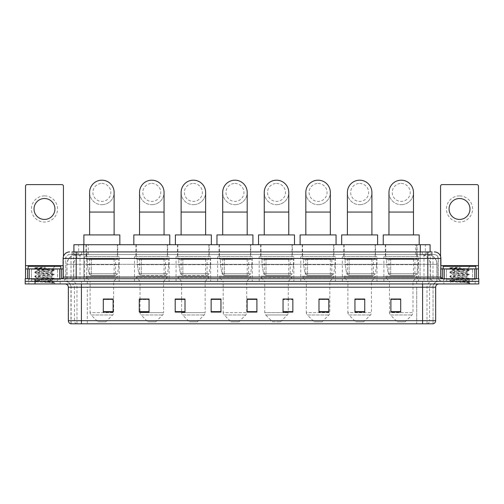 <?xml version="1.0" encoding="UTF-8"?>
<svg xmlns="http://www.w3.org/2000/svg" width="504" height="504" viewBox="0 0 504 504"><rect width="100%" height="100%" fill="white"/><g stroke="black" fill="none" stroke-linecap="round" stroke-linejoin="round"><path stroke-width="0.38" stroke-dasharray="2.52 1.89" d="M418.541 256.492L383.897 256.492L418.541 256.492L418.541 281.333L383.897 281.333L418.541 281.333M383.897 256.492L383.897 281.333M376.967 256.492L342.329 256.492L376.967 256.492L376.967 281.333L342.329 281.333L376.967 281.333M342.329 256.492L342.329 281.333M335.399 256.492L300.756 256.492L335.399 256.492L335.399 281.333L300.756 281.333L335.399 281.333M300.756 256.492L300.756 281.333M293.832 256.492L259.188 256.492L293.832 256.492L293.832 281.333L259.188 281.333L293.832 281.333M259.188 256.492L259.188 281.333M252.258 256.492L217.621 256.492L252.258 256.492L252.258 281.333L217.621 281.333L252.258 281.333M217.621 256.492L217.621 281.333M210.691 256.492L176.053 256.492L210.691 256.492L210.691 281.333L176.053 281.333L210.691 281.333M176.053 256.492L176.053 281.333M169.124 256.492L134.48 256.492L169.124 256.492L169.124 281.333L134.48 281.333L169.124 281.333M134.48 256.492L134.48 281.333M119.19 256.492L84.546 256.492L119.19 256.492L119.19 281.333L84.546 281.333L119.19 281.333M84.546 256.492L84.546 281.333M427.001 254.533L423.82 254.533L428.142 254.57L429.95 255.352L417.306 254.545L86.694 254.545L74.05 255.352L73.899 251.918M430.101 244.73L73.899 244.73M428.142 254.57A9.803 9.803 0 0 1 437.062 264.335L437.062 281.333L66.938 281.333L437.062 281.333M73.899 255.289L75.858 254.57L80.18 254.533L76.999 254.533M75.858 254.57A9.803 9.803 0 0 0 66.938 264.335L67.139 281.333M117.715 244.73L86.02 244.73L117.715 244.73L117.715 256.492L86.02 256.492L117.715 256.492M86.02 244.73L86.02 256.492M167.656 244.73L135.954 244.73L167.656 244.73L167.656 256.492L135.954 256.492L167.656 256.492M135.954 244.73L135.954 256.492M209.223 244.73L177.521 244.73L209.223 244.73L209.223 256.492L177.521 256.492L209.223 256.492M177.521 244.73L177.521 256.492M250.79 244.73L219.089 244.73L250.79 244.73L250.79 256.492L219.089 256.492L250.79 256.492M219.089 244.73L219.089 256.492M292.358 244.73L260.663 244.73L292.358 244.73L292.358 256.492L260.663 256.492L292.358 256.492M260.663 244.73L260.663 256.492M333.931 244.73L302.23 244.73L333.931 244.73L333.931 256.492L302.23 256.492L333.931 256.492M302.23 244.73L302.23 256.492M375.499 244.73L343.797 244.73L375.499 244.73L375.499 256.492L343.797 256.492L375.499 256.492M343.797 244.73L343.797 256.492M417.066 244.73L385.365 244.73L417.066 244.73L417.066 256.492L385.365 256.492L417.066 256.492M385.365 244.73L385.365 256.492M430.101 251.918L429.95 244.73M80.18 254.533L423.82 254.533M76.18 251.918L432.067 251.918L72.085 251.918L72.085 254.533L432.067 254.533L71.933 254.533L71.933 251.918L77.465 251.918A6.533 6.439 -90 0 0 71.026 258.451L71.026 277.08L63.107 277.08M434.354 254.533L69.647 254.533L434.354 254.533A3.919 3.919 0 0 1 438.278 258.451L438.278 277.08L71.026 277.08A1.632 1.606 90 0 1 69.42 278.718L442.525 278.718L69.42 278.718M63.107 258.451L438.278 258.451L65.722 258.451L65.722 277.08A4.246 4.246 0 0 1 61.475 281.333L442.525 281.333L61.475 281.333M472.588 268.909L446.45 268.909L472.588 268.909L472.588 278.718L446.45 278.718L472.588 278.718L472.588 281.333L446.45 281.333L472.588 281.333L472.588 279.367L446.45 279.367L472.588 279.367M446.45 268.909L446.45 279.367M57.55 268.909L31.412 268.909L57.55 268.909L57.55 278.718L31.412 278.718L57.55 278.718L57.55 281.333L31.412 281.333L57.55 281.333L57.55 279.367L31.412 279.367L57.55 279.367M31.412 268.909L31.412 279.367M468.997 283.947L25.2 283.947L25.2 278.718L478.8 278.718L478.8 281.333L468.997 281.333L478.8 281.333L478.8 283.947L468.997 283.947L468.997 281.333L35.003 281.333L468.997 281.333L468.997 278.718M25.2 281.333L35.003 281.333L25.2 281.333M432.067 254.533L432.067 251.918L77.465 251.918M60.165 281.333L60.165 283.947L28.797 283.947L60.165 283.947L28.797 283.947L60.165 283.947L60.165 281.333L28.797 281.333L28.797 283.947L28.797 281.333L60.165 281.333M475.203 281.333L475.203 283.947L443.835 283.947L475.203 283.947L443.835 283.947L475.203 283.947L475.203 281.333L443.835 281.333L443.835 283.947L443.835 281.333L475.203 281.333M60.493 279.367L28.47 279.367L60.493 279.367L60.493 281.333L28.47 281.333L60.493 281.333M28.47 279.367L28.47 281.333M475.53 279.367L443.507 279.367L475.53 279.367L475.53 281.333L443.507 281.333L475.53 281.333M443.507 279.367L443.507 281.333M70.692 323.814L433.049 323.814L433.049 287.211A5.884 5.884 0 0 1 438.927 281.333L65.073 281.333L438.927 281.333M70.951 323.814L70.951 287.211L435.664 287.211M422.591 283.947L65.073 283.947L422.591 283.947M446.45 281.333L472.588 281.333L446.45 281.333M31.412 281.333L57.55 281.333L31.412 281.333M400.693 311.63L400.693 299.011L400.693 312.083L390.89 312.083L390.89 299.074L390.89 312.083L400.693 312.083L400.693 299.143L400.693 312.083L400.693 299.534L390.89 299.534L390.89 312.083L390.89 299.011L400.693 299.011L390.89 299.011L400.693 299.011L400.693 311.63L390.89 311.63M364.745 311.63L364.745 299.011L364.745 312.083L354.942 312.083L354.942 299.074L354.942 312.083L364.745 312.083L364.745 299.143L364.745 312.083L364.745 299.534L354.942 299.534L354.942 312.083L354.942 299.011L364.745 299.011L354.942 299.011L364.745 299.011L364.745 311.63L354.942 311.63M328.797 311.63L328.797 299.011L328.797 312.083L318.994 312.083L318.994 299.074L318.994 312.083L328.797 312.083L328.797 299.143L328.797 312.083L328.797 299.534L318.994 299.534L318.994 312.083L318.994 299.011L328.797 299.011L318.994 299.011L328.797 299.011L328.797 311.63L318.994 311.63M283.046 299.074L292.849 299.074L292.849 312.083L292.849 299.011L292.849 312.083L283.046 312.083L283.046 299.074L283.046 312.083L292.849 312.083L292.849 299.143L292.849 312.083L292.849 299.534L283.046 299.534L283.046 299.011L283.046 312.083L283.046 299.011L292.849 299.011L283.046 299.011L288.275 299.011L288.275 281.333L264.745 281.333L264.745 312.656A3.27 3.27 0 0 0 265.702 314.969L287.318 314.969L265.702 314.969L272.588 321.854L280.432 321.854L272.588 321.854M113.11 311.63L113.11 299.011L113.11 312.083L103.307 312.083L103.307 299.074L103.307 312.083L113.11 312.083L113.11 299.143L113.11 312.083L113.11 299.534L103.307 299.534L103.307 312.083L103.307 299.011L113.11 299.011L103.307 299.011L113.11 299.011L113.11 311.63L103.307 311.63M149.058 299.074L139.255 299.074L139.255 312.083L149.058 312.083L149.058 299.011L149.058 312.083L139.255 312.083L139.255 299.074L139.255 312.083L149.058 312.083L149.058 299.143L149.058 312.083L149.058 299.534L139.255 299.534L139.255 312.083L139.255 299.074L139.255 312.083L139.255 299.534L149.058 299.534L149.058 299.011L139.255 299.011L149.058 299.011L140.036 299.011L140.036 281.333L136.282 277.408L167.328 277.408L136.282 277.408L136.282 276.104L167.328 276.104L136.282 276.104M185.006 299.074L175.203 299.074L175.203 312.083L185.006 312.083L185.006 299.011L185.006 312.083L175.203 312.083L175.203 299.074L175.203 312.083L185.006 312.083L185.006 299.143L185.006 312.083L185.006 299.534L175.203 299.534L175.203 299.011L175.203 312.083L175.203 299.074L175.203 312.083L175.203 299.534L185.006 299.534L185.006 299.011L175.203 299.011L185.006 299.011L181.61 299.011L181.61 281.333L177.849 277.408L208.895 277.408L177.849 277.408L177.849 276.104L208.895 276.104L177.849 276.104M220.954 311.63L220.954 299.011L220.954 312.083L211.151 312.083L211.151 299.074L211.151 312.083L220.954 312.083L220.954 299.143L220.954 312.083L220.954 299.534L211.151 299.534L211.151 299.011L211.151 312.083L211.151 299.074L211.151 312.083L211.151 299.534L220.954 299.534L220.954 299.074L220.954 311.63L211.151 311.63L211.151 312.083L220.954 312.083L220.954 299.074L211.151 299.074L211.151 311.63M256.901 311.63L256.901 299.011L256.901 312.083L247.099 312.083L247.099 299.074L247.099 312.083L256.901 312.083L256.901 299.143L256.901 312.083L256.901 299.534L247.099 299.534L247.099 299.011L247.099 312.083L247.099 299.074L247.099 312.083L247.099 299.534L256.901 299.534L256.901 299.074L256.901 311.63L247.099 311.63L247.099 312.083L256.901 312.083L256.901 299.074L247.099 299.074L247.099 311.63M432.892 323.814L433.308 323.814M220.954 299.011L211.151 299.011L220.954 299.011M256.901 299.011L247.099 299.011L256.901 299.011M113.11 299.534L113.11 299.143L113.11 299.534L103.307 299.534L103.307 312.083L113.11 312.083L113.11 299.534M292.849 299.534L292.849 299.143L292.849 299.534L283.046 299.534L283.046 312.083L292.849 312.083L292.849 299.534M328.797 299.534L328.797 299.143L328.797 299.534L318.994 299.534L318.994 312.083L328.797 312.083L328.797 299.534M364.745 299.534L364.745 299.143L364.745 299.534L354.942 299.534L354.942 312.083L364.745 312.083L364.745 299.534M400.693 299.534L400.693 299.143L400.693 299.534L390.89 299.534L390.89 312.083L400.693 312.083L400.693 299.534M113.11 299.074L103.307 299.074M328.797 299.074L318.994 299.074M364.745 299.074L354.942 299.074M400.693 299.074L390.89 299.074M57.878 281.333L31.084 281.333L57.878 281.333A0.328 0.328 0 0 1 57.55 281.005L31.412 281.005L57.55 281.005L57.55 269.237A0.328 0.328 0 0 1 57.878 268.909L31.084 268.909L57.878 268.909M31.084 281.333A0.328 0.328 0 0 0 31.412 281.005L31.412 269.237A0.328 0.328 0 0 0 31.084 268.909M60.82 268.909L28.142 268.909L60.82 268.909M49.323 280.678L36.143 281.629C35.311 282.095 53.796 282.517 54.098 282.92L34.852 280.886L54.054 278.876L51.868 280.104L51.868 280.678L49.323 280.678L51.868 280.104C52.322 279.411 36.641 278.718 37.094 278.032C36.641 277.339 52.322 276.646 51.868 275.953C52.322 275.266 36.641 274.573 37.094 273.88C36.641 273.187 52.322 272.494 51.868 271.807L51.868 272.84C52.322 272.154 36.641 271.454 37.094 270.768L52.422 269.01C53.216 268.538 34.889 268.103 35.223 267.693L33.825 266.295L55.138 266.295L33.825 266.295M54.098 282.92L51.698 282.92L54.054 282.372L34.852 280.363L54.111 278.29L34.852 276.211L54.054 274.069L34.852 272.066L54.111 269.987L52.397 268.96L55.138 266.295M54.054 278.876L34.908 276.803L54.054 274.73L51.868 275.953L51.868 276.992C52.322 276.299 36.641 275.606 37.094 274.919C36.641 274.226 52.322 273.533 51.868 272.84L54.054 274.069M54.054 274.73L34.852 272.582L54.054 270.579L51.868 271.807C52.322 271.114 36.641 270.421 37.094 269.728L37.094 270.768L34.908 271.996M54.054 270.579L34.908 268.5L37.176 269.823L46.223 269.564M51.698 282.92L52.97 281.78L50.142 280.678C46.223 280.161 36.71 279.6 37.094 279.065C36.641 278.378 52.322 277.685 51.868 276.992L54.054 278.221M34.908 272.651L37.176 273.974L37.094 274.919L34.908 276.142M50.142 280.678L51.868 280.678L54.054 282.372M34.908 276.803L37.176 278.126L37.094 279.065L34.908 280.293M54.111 282.442L55.138 283.947L33.825 283.947L55.138 283.947M34.908 280.955L36.162 281.679L33.825 283.947M38.424 267.322L34.908 267.844L38.424 267.322L45.53 267.322C40.792 267.971 38.058 268.72 37.34 269.564M28.142 266.295L60.82 266.295M54.054 269.917L34.908 267.844M34.908 268.5L45.53 267.322M44.484 195.905A13.072 13.072 0 0 0 31.412 208.977A13.072 13.072 0 0 0 44.484 222.05A13.072 13.072 0 0 0 57.55 208.977A13.072 13.072 0 0 0 44.484 195.905M44.484 219.435A10.458 10.458 0 0 1 34.026 208.977A10.458 10.458 0 0 1 44.484 198.519A10.458 10.458 0 0 1 54.936 208.977A10.458 10.458 0 0 1 44.484 219.435M31.412 278.718L57.55 278.718L31.412 278.718M63.107 268.909L63.435 268.909L63.435 278.718L25.528 278.718L25.528 186.234A1.632 1.632 0 0 1 27.159 184.596L61.803 184.596A1.632 1.632 0 0 1 63.435 186.234L63.435 268.909L25.528 268.909M63.435 256.416L63.435 278.718L25.528 278.718M101.865 204.693A12.253 12.253 0 0 0 114.124 192.44A12.253 12.253 0 0 1 101.865 204.693A12.253 12.253 0 0 0 114.124 192.44A12.253 12.253 0 0 0 101.865 180.186A12.253 12.253 0 0 0 89.611 192.44A12.253 12.253 0 0 0 101.865 204.693A12.253 12.253 0 0 1 89.611 192.44M101.865 183.456A8.99 8.99 0 0 1 110.855 192.44A8.99 8.99 0 0 1 101.865 201.43A8.99 8.99 0 0 1 92.881 192.44A8.99 8.99 0 0 1 101.865 183.456M89.611 234.927L114.124 234.927L89.611 234.927M105.79 321.854L97.946 321.854L91.06 314.969L112.675 314.969L91.06 314.969A3.27 3.27 0 0 1 90.103 312.656L113.633 312.656A3.27 3.27 0 0 1 112.675 314.969L105.79 321.854L97.946 321.854M113.633 281.333L90.103 281.333L90.103 312.656L113.633 312.656L113.633 281.333L117.388 277.408L86.342 277.408L117.388 277.408L117.388 276.104L86.342 276.104L86.342 277.408L90.103 281.333L113.633 281.333M89.611 259.106L114.124 259.106L89.611 259.106L89.611 276.104L114.124 276.104L89.611 276.104M114.124 259.106L114.124 276.104M86.342 244.73L117.388 244.73L86.342 244.73L86.342 259.106L117.388 259.106L86.342 259.106M117.388 244.73L117.388 259.106M119.839 244.73L83.891 244.73L119.839 244.73M83.891 234.927L119.839 234.927M86.342 276.104L117.388 276.104M118.862 259.434L87.343 259.434L118.862 259.434L118.862 264.663L87.343 264.663L87.343 259.434L87.343 264.663L88.918 273.767L91.35 275.449L115.592 275.449L91.35 275.449L91.356 259.434L91.35 275.449L88.918 273.767L87.343 264.663L118.862 264.663L117.539 273.767L88.918 273.767L117.539 273.767L115.599 275.449L115.592 259.434L91.356 259.434L115.592 259.434M151.805 204.693A12.253 12.253 0 0 0 164.058 192.44A12.253 12.253 0 0 1 151.805 204.693A12.253 12.253 0 0 0 164.058 192.44A12.253 12.253 0 0 0 151.805 180.186A12.253 12.253 0 0 0 139.545 192.44A12.253 12.253 0 0 0 151.805 204.693A12.253 12.253 0 0 1 139.545 192.44M151.805 183.456A8.99 8.99 0 0 1 160.789 192.44A8.99 8.99 0 0 1 151.805 201.43A8.99 8.99 0 0 1 142.815 192.44A8.99 8.99 0 0 1 151.805 183.456M139.545 234.927L164.058 234.927L139.545 234.927M155.723 321.854L147.88 321.854L140.994 314.969L162.609 314.969L140.994 314.969A3.27 3.27 0 0 1 140.036 312.656L163.567 312.656A3.27 3.27 0 0 1 162.609 314.969L155.723 321.854L147.88 321.854M167.328 276.104L167.328 277.408L163.567 281.333L140.036 281.333L163.567 281.333L163.567 312.656L140.036 312.656L140.036 299.074M139.545 259.106L164.058 259.106L139.545 259.106L139.545 276.104L164.058 276.104L139.545 276.104M164.058 259.106L164.058 276.104M136.282 244.73L167.328 244.73L136.282 244.73L136.282 259.106L167.328 259.106L136.282 259.106M167.328 244.73L167.328 259.106M169.779 244.73L133.831 244.73L169.779 244.73M133.831 234.927L169.779 234.927M168.796 259.434L137.277 259.434L168.796 259.434L168.796 264.663L137.277 264.663L137.277 259.434L137.277 264.663L138.852 273.767L141.29 275.449L165.526 275.449L141.29 275.449L141.29 259.434L141.29 275.449L138.852 273.767L137.277 264.663L168.796 264.663L167.473 273.767L138.852 273.767L167.473 273.767L165.532 275.449L165.526 259.434L141.29 259.434L165.526 259.434M193.372 204.693A12.253 12.253 0 0 0 205.626 192.44A12.253 12.253 0 0 1 193.372 204.693A12.253 12.253 0 0 0 205.626 192.44A12.253 12.253 0 0 0 193.372 180.186A12.253 12.253 0 0 0 181.119 192.44A12.253 12.253 0 0 0 193.372 204.693A12.253 12.253 0 0 1 181.119 192.44M193.372 183.456A8.99 8.99 0 0 1 202.356 192.44A8.99 8.99 0 0 1 193.372 201.43A8.99 8.99 0 0 1 184.382 192.44A8.99 8.99 0 0 1 193.372 183.456M181.119 234.927L205.626 234.927L181.119 234.927M197.291 321.854L189.447 321.854L182.561 314.969L204.177 314.969L182.561 314.969A3.27 3.27 0 0 1 181.61 312.656L205.134 312.656A3.27 3.27 0 0 1 204.177 314.969L197.291 321.854L189.447 321.854M208.895 276.104L208.895 277.408L205.134 281.333L181.61 281.333L205.134 281.333L205.134 312.656L181.61 312.656L181.61 299.074M181.119 259.106L205.626 259.106L181.119 259.106L181.119 276.104L205.626 276.104L181.119 276.104M205.626 259.106L205.626 276.104M177.849 244.73L208.895 244.73L177.849 244.73L177.849 259.106L208.895 259.106L177.849 259.106M208.895 244.73L208.895 259.106M211.346 244.73L175.398 244.73L211.346 244.73M175.398 234.927L211.346 234.927M210.363 259.434L178.851 259.434L210.363 259.434L210.363 264.663L178.851 264.663L178.851 259.434L178.851 264.663L180.426 273.767L182.857 275.449L207.1 275.449L182.857 275.449L182.857 259.434L182.857 275.449L180.426 273.767L178.851 264.663L210.363 264.663L209.04 273.767L180.426 273.767L209.04 273.767L207.1 275.449L207.1 259.434L182.857 259.434L207.1 259.434M234.94 204.693A12.253 12.253 0 0 0 247.193 192.44A12.253 12.253 0 0 1 234.94 204.693A12.253 12.253 0 0 0 247.193 192.44A12.253 12.253 0 0 0 234.94 180.186A12.253 12.253 0 0 0 222.686 192.44A12.253 12.253 0 0 0 234.94 204.693A12.253 12.253 0 0 1 222.686 192.44M234.94 183.456A8.99 8.99 0 0 1 243.93 192.44A8.99 8.99 0 0 1 234.94 201.43A8.99 8.99 0 0 1 225.956 192.44A8.99 8.99 0 0 1 234.94 183.456M222.686 234.927L247.193 234.927L222.686 234.927M238.864 321.854L231.021 321.854L224.135 314.969L245.75 314.969L224.135 314.969A3.27 3.27 0 0 1 223.178 312.656L246.708 312.656A3.27 3.27 0 0 1 245.75 314.969L238.864 321.854L231.021 321.854M246.708 281.333L223.178 281.333L223.178 312.656L246.708 312.656L246.708 281.333L250.463 277.408L219.416 277.408L250.463 277.408L250.463 276.104L219.416 276.104L219.416 277.408L223.178 281.333L246.708 281.333M222.686 259.106L247.193 259.106L222.686 259.106L222.686 276.104L247.193 276.104L222.686 276.104M247.193 259.106L247.193 276.104M219.416 244.73L250.463 244.73L219.416 244.73L219.416 259.106L250.463 259.106L219.416 259.106M250.463 244.73L250.463 259.106M252.913 244.73L216.966 244.73L252.913 244.73M216.966 234.927L252.913 234.927M219.416 276.104L250.463 276.104M251.937 259.434L220.418 259.434L251.937 259.434L251.937 264.663L220.418 264.663L220.418 259.434L220.418 264.663L221.993 273.767L224.425 275.449L248.667 275.449L224.425 275.449L224.425 259.434L224.425 275.449L221.993 273.767L220.418 264.663L251.937 264.663L250.608 273.767L221.993 273.767L250.608 273.767L248.667 275.449L248.667 259.434L224.425 259.434L248.667 259.434M276.507 204.693A12.253 12.253 0 0 0 288.767 192.44A12.253 12.253 0 0 1 276.507 204.693A12.253 12.253 0 0 0 288.767 192.44A12.253 12.253 0 0 0 276.507 180.186A12.253 12.253 0 0 0 264.253 192.44A12.253 12.253 0 0 0 276.507 204.693A12.253 12.253 0 0 1 264.253 192.44M276.507 183.456A8.99 8.99 0 0 1 285.497 192.44A8.99 8.99 0 0 1 276.507 201.43A8.99 8.99 0 0 1 267.523 192.44A8.99 8.99 0 0 1 276.507 183.456M264.253 234.927L288.767 234.927L264.253 234.927M280.432 321.854L287.318 314.969A3.27 3.27 0 0 0 288.275 312.656L264.745 312.656L288.275 312.656L288.275 299.074M288.275 281.333L292.03 277.408L260.99 277.408L292.03 277.408L292.03 276.104L260.99 276.104L260.99 277.408L264.745 281.333L288.275 281.333M264.253 259.106L288.767 259.106L264.253 259.106L264.253 276.104L288.767 276.104L264.253 276.104M288.767 259.106L288.767 276.104M260.99 244.73L292.03 244.73L260.99 244.73L260.99 259.106L292.03 259.106L260.99 259.106M292.03 244.73L292.03 259.106M294.487 244.73L258.533 244.73L294.487 244.73M258.533 234.927L294.487 234.927M260.99 276.104L292.03 276.104M293.504 259.434L261.986 259.434L293.504 259.434L293.504 264.663L261.986 264.663L261.986 259.434L261.986 264.663L263.56 273.767L265.992 275.449L290.235 275.449L265.999 275.449L265.999 259.434L265.992 275.449L263.56 273.767L261.986 264.663L293.504 264.663L292.181 273.767L263.56 273.767L292.181 273.767L290.241 275.449L290.235 259.434L265.999 259.434L290.235 259.434M318.081 204.693A12.253 12.253 0 0 0 330.334 192.44A12.253 12.253 0 0 1 318.081 204.693A12.253 12.253 0 0 0 330.334 192.44A12.253 12.253 0 0 0 318.081 180.186A12.253 12.253 0 0 0 305.827 192.44A12.253 12.253 0 0 0 318.081 204.693A12.253 12.253 0 0 1 305.827 192.44M318.081 183.456A8.99 8.99 0 0 1 327.065 192.44A8.99 8.99 0 0 1 318.081 201.43A8.99 8.99 0 0 1 309.091 192.44A8.99 8.99 0 0 1 318.081 183.456M305.827 234.927L330.334 234.927L305.827 234.927M321.999 321.854L314.156 321.854L307.27 314.969L328.885 314.969L307.27 314.969A3.27 3.27 0 0 1 306.312 312.656L329.843 312.656A3.27 3.27 0 0 1 328.885 314.969L321.999 321.854L314.156 321.854M329.843 281.333L306.312 281.333L306.312 312.656L329.843 312.656L329.843 281.333L333.604 277.408L302.558 277.408L333.604 277.408L333.604 276.104L302.558 276.104L302.558 277.408L306.312 281.333L329.843 281.333M305.827 259.106L330.334 259.106L305.827 259.106L305.827 276.104L330.334 276.104L305.827 276.104M330.334 259.106L330.334 276.104M302.558 244.73L333.604 244.73L302.558 244.73L302.558 259.106L333.604 259.106L302.558 259.106M333.604 244.73L333.604 259.106M336.055 244.73L300.107 244.73L336.055 244.73M300.107 234.927L336.055 234.927M302.558 276.104L333.604 276.104M335.072 259.434L303.553 259.434L335.072 259.434L335.072 264.663L303.553 264.663L303.553 259.434L303.553 264.663L305.128 273.767L307.566 275.449L331.802 275.449L307.566 275.449L307.566 259.434L307.566 275.449L305.128 273.767L303.553 264.663L335.072 264.663L333.749 273.767L305.128 273.767L333.749 273.767L331.808 275.449L307.56 275.449L331.808 275.449M359.648 204.693A12.253 12.253 0 0 0 371.902 192.44A12.253 12.253 0 0 1 359.648 204.693A12.253 12.253 0 0 0 371.902 192.44A12.253 12.253 0 0 0 359.648 180.186A12.253 12.253 0 0 0 347.395 192.44A12.253 12.253 0 0 0 359.648 204.693A12.253 12.253 0 0 1 347.395 192.44M359.648 183.456A8.99 8.99 0 0 1 368.638 192.44A8.99 8.99 0 0 1 359.648 201.43A8.99 8.99 0 0 1 350.664 192.44A8.99 8.99 0 0 1 359.648 183.456M347.395 234.927L371.902 234.927L347.395 234.927M363.573 321.854L355.729 321.854L348.844 314.969L370.459 314.969L348.844 314.969A3.27 3.27 0 0 1 347.886 312.656L371.41 312.656A3.27 3.27 0 0 1 370.459 314.969L363.573 321.854L355.729 321.854M371.41 281.333L347.886 281.333L347.886 312.656L371.41 312.656L371.41 281.333L375.171 277.408L344.125 277.408L375.171 277.408L375.171 276.104L344.125 276.104L344.125 277.408L347.886 281.333L371.41 281.333M347.395 259.106L371.902 259.106L347.395 259.106L347.395 276.104L371.902 276.104L347.395 276.104M371.902 259.106L371.902 276.104M344.125 244.73L375.171 244.73L344.125 244.73L344.125 259.106L375.171 259.106L344.125 259.106M375.171 244.73L375.171 259.106M377.622 244.73L341.674 244.73L377.622 244.73M341.674 234.927L377.622 234.927M344.125 276.104L375.171 276.104M376.639 259.434L345.127 259.434L376.639 259.434L376.639 264.663L345.127 264.663L345.127 259.434L345.127 264.663L346.702 273.767L349.133 275.449L373.376 275.449L349.133 275.449L349.133 259.434L349.133 275.449L346.702 273.767L345.127 264.663L376.639 264.663L375.316 273.767L346.702 273.767L375.316 273.767L373.376 275.449L373.376 259.434L349.133 259.434L373.376 259.434M401.216 204.693A12.253 12.253 0 0 0 413.475 192.44A12.253 12.253 0 0 1 401.216 204.693A12.253 12.253 0 0 0 413.475 192.44A12.253 12.253 0 0 0 401.216 180.186A12.253 12.253 0 0 0 388.962 192.44A12.253 12.253 0 0 0 401.216 204.693A12.253 12.253 0 0 1 388.962 192.44M401.216 183.456A8.99 8.99 0 0 1 410.206 192.44A8.99 8.99 0 0 1 401.216 201.43A8.99 8.99 0 0 1 392.232 192.44A8.99 8.99 0 0 1 401.216 183.456M388.962 234.927L413.475 234.927L388.962 234.927M405.14 321.854L397.297 321.854L390.411 314.969L412.026 314.969L390.411 314.969A3.27 3.27 0 0 1 389.453 312.656L412.984 312.656A3.27 3.27 0 0 1 412.026 314.969L405.14 321.854L397.297 321.854M412.984 281.333L389.453 281.333L389.453 312.656L412.984 312.656L412.984 281.333L416.739 277.408L385.692 277.408L416.739 277.408L416.739 276.104L385.692 276.104L385.692 277.408L389.453 281.333L412.984 281.333M388.962 259.106L413.475 259.106L388.962 259.106L388.962 276.104L413.475 276.104L388.962 276.104M413.475 259.106L413.475 276.104M385.692 244.73L416.739 244.73L385.692 244.73L385.692 259.106L416.739 259.106L385.692 259.106M416.739 244.73L416.739 259.106M419.189 244.73L383.242 244.73L419.189 244.73M383.242 234.927L419.189 234.927M385.692 276.104L416.739 276.104M418.213 259.434L386.694 259.434L418.213 259.434L418.213 264.663L386.694 264.663L386.694 259.434L386.694 264.663L388.269 273.767L390.701 275.449L414.943 275.449L390.701 275.449L390.701 259.434L390.701 275.449L388.269 273.767L386.694 264.663L418.213 264.663L416.884 273.767L388.269 273.767L416.884 273.767L414.943 275.449L414.943 259.434L390.701 259.434L414.943 259.434M459.516 195.905A13.072 13.072 0 0 0 446.45 208.977A13.072 13.072 0 0 0 459.516 222.05A13.072 13.072 0 0 0 472.588 208.977A13.072 13.072 0 0 0 459.516 195.905M459.516 219.435A10.458 10.458 0 0 1 449.064 208.977A10.458 10.458 0 0 1 459.516 198.519A10.458 10.458 0 0 1 469.974 208.977A10.458 10.458 0 0 1 459.516 219.435M446.45 278.718L472.588 278.718L446.45 278.718M478.472 268.909L440.565 268.909L440.565 278.718L478.472 278.718L440.565 278.718L440.565 186.234A1.632 1.632 0 0 1 442.197 184.596L476.841 184.596A1.632 1.632 0 0 1 478.472 186.234L478.472 265.646L440.565 265.646L440.565 268.909L440.893 268.909M478.472 278.718L478.472 265.646M440.565 256.416L440.565 265.646L440.893 265.646M472.916 281.333L446.122 281.333L472.916 281.333A0.328 0.328 0 0 1 472.588 281.005L446.45 281.005L472.588 281.005L472.588 269.237A0.328 0.328 0 0 1 472.916 268.909L446.122 268.909L472.916 268.909M446.122 281.333A0.328 0.328 0 0 0 446.45 281.005L446.45 269.237A0.328 0.328 0 0 0 446.122 268.909M475.858 268.909L443.18 268.909L475.858 268.909M464.354 280.678L451.181 281.629C450.349 282.095 468.833 282.517 469.136 282.92L449.889 280.886L469.092 278.876L466.906 280.104L466.906 280.678L464.354 280.678L466.906 280.104C467.359 279.411 451.679 278.718 452.132 278.032C451.679 277.339 467.359 276.646 466.906 275.953C467.359 275.266 451.679 274.573 452.132 273.88C451.679 273.187 467.359 272.494 466.906 271.807L466.906 272.84C467.359 272.154 451.679 271.454 452.132 270.768L467.46 269.01C468.254 268.538 449.927 268.103 450.261 267.693L448.862 266.295L470.175 266.295L448.862 266.295M469.136 282.92L466.736 282.92L469.092 282.372L449.889 280.363L469.148 278.29L449.889 276.211L469.092 274.069L449.889 272.066L469.148 269.987L467.435 268.96L470.175 266.295M469.092 278.876L449.946 276.803L469.092 274.73L466.906 275.953L466.906 276.992C467.359 276.299 451.679 275.606 452.132 274.919C451.679 274.226 467.359 273.533 466.906 272.84L469.092 274.069M469.092 274.73L449.889 272.582L469.092 270.579L466.906 271.807C467.359 271.114 451.679 270.421 452.132 269.728L452.132 270.768L449.946 271.996M469.092 270.579L449.946 268.5L452.214 269.823L461.261 269.564M466.736 282.92L468.008 281.78L465.179 280.678C461.261 280.161 451.748 279.6 452.132 279.065C451.679 278.378 467.359 277.685 466.906 276.992L469.092 278.221M449.946 272.651L452.214 273.974L452.132 274.919L449.946 276.142M465.179 280.678L466.906 280.678L469.092 282.372M449.946 276.803L452.214 278.126L452.132 279.065L449.946 280.293M469.148 282.442L470.175 283.947L448.862 283.947L470.175 283.947M449.946 280.955L451.2 281.679L448.862 283.947M453.461 267.322L449.946 267.844L453.461 267.322L460.568 267.322C455.83 267.971 453.096 268.72 452.378 269.564M443.18 266.295L475.858 266.295M469.092 269.917L449.946 267.844M449.946 268.5L460.568 267.322M91.35 275.449L115.599 275.449L91.35 275.449M224.425 275.449L248.667 275.449L224.425 275.449M265.992 275.449L290.241 275.449L265.992 275.449M349.133 275.449L373.376 275.449L349.133 275.449M390.701 275.449L414.943 275.449L390.701 275.449M74.05 255.352L74.05 244.73M75.298 254.652A9.803 9.658 -90 0 0 67.139 264.335L437.062 264.335L423.99 264.335L423.99 281.333M436.861 281.333L436.861 264.335A9.803 9.658 90 0 0 428.702 254.652M80.01 254.533L80.01 264.335L66.938 264.335L66.938 281.333M417.306 254.545L417.306 281.333M422.717 254.791A9.803 9.658 90 0 1 430.177 264.335L430.177 281.333M86.694 254.545L86.694 281.333M81.283 254.791A9.803 9.658 -90 0 0 73.823 264.335L73.823 281.333M423.99 254.533L423.99 264.335L80.01 264.335L80.01 281.333M83.702 254.552L83.702 251.918M78.656 255.352L78.656 244.73M88.313 254.552L88.313 244.73M415.687 254.552L415.687 244.73M425.344 255.352L425.344 244.73M420.298 254.552L420.298 251.918M81.736 254.533L81.736 251.918M69.647 254.533C65.81 255.074 65.539 258.281 65.722 258.451L65.722 277.08L427.82 277.08L427.82 254.533M83.903 251.918L83.903 277.08L65.879 277.08A4.246 4.183 90 0 1 61.696 281.333M427.82 281.333L427.82 277.08L438.278 277.08C438.53 279.663 439.942 281.081 442.525 281.333M420.097 251.918L420.097 258.451L440.893 258.451M440.893 277.08L440.691 258.451A6.533 6.439 90 0 0 434.253 251.918M35.003 278.718L35.003 283.947M69.747 251.918A6.533 6.439 -90 0 0 63.309 258.451L63.309 277.08A1.632 1.606 90 0 1 61.696 278.718M426.535 251.918A6.533 6.439 90 0 1 432.974 258.451L432.974 277.08L420.097 277.08L420.097 278.718M442.304 278.718A1.632 1.606 -90 0 1 440.691 277.08L432.974 277.08A1.632 1.606 -90 0 0 434.58 278.718M69.747 254.533A3.919 3.862 -90 0 0 65.879 258.451L420.097 258.451L420.097 277.08L83.903 277.08L83.903 278.718M83.903 254.533L83.903 281.333M77.465 254.533A3.919 3.862 -90 0 0 73.603 258.451L73.603 277.08A4.246 4.183 90 0 1 69.42 281.333M76.18 254.533L76.18 281.333M434.253 254.533A3.919 3.862 90 0 1 438.121 258.451L438.121 277.08A4.246 4.183 -90 0 0 442.304 281.333M426.535 254.533A3.919 3.862 90 0 1 430.397 258.451L430.397 277.08A4.246 4.183 -90 0 0 434.58 281.333M420.097 254.533L420.097 281.333M77.383 254.533L77.383 251.918M87.041 254.533L87.041 251.918M416.959 254.533L416.959 251.918M426.617 254.533L426.617 251.918M431.915 254.533L431.915 251.918M422.264 254.533L422.264 251.918M427.266 323.814A3.27 3.219 90 0 0 429.584 320.676L87.287 320.676L87.287 287.211L416.714 287.211L416.714 323.814L416.714 287.211L432.892 287.211A5.884 5.796 -90 0 1 438.682 281.333M81.409 323.814L81.409 287.211L70.951 287.211C70.604 283.639 68.645 281.679 65.073 281.333M76.734 323.814A3.27 3.219 -90 0 1 74.416 320.676L74.416 287.211L87.287 287.211L87.287 323.814L87.287 320.676L68.336 320.676M68.336 287.211L74.416 287.211A3.27 3.219 90 0 0 71.196 283.947M70.856 323.814A3.27 3.219 -90 0 1 68.538 320.676L68.538 287.211A3.27 3.219 90 0 0 65.318 283.947M433.144 323.814A3.27 3.219 90 0 0 435.462 320.676L429.584 320.676L429.584 287.211A3.27 3.219 -90 0 1 432.804 283.947M435.664 320.676L435.462 287.211A3.27 3.219 -90 0 1 438.682 283.947M87.287 281.333L87.287 283.947M416.714 281.333L416.714 283.947M427.014 323.814L427.014 287.211A5.884 5.796 -90 0 1 432.804 281.333M433.049 323.814L433.049 287.211L81.409 287.211L81.409 281.333M422.591 323.814L422.591 281.333M71.108 323.814L71.108 287.211A5.884 5.796 90 0 0 65.318 281.333M76.986 323.814L76.986 287.211A5.884 5.796 90 0 0 71.196 281.333M185.006 311.63L175.203 311.63M149.058 311.63L139.255 311.63M292.849 311.63L283.046 311.63M57.55 269.237L31.412 269.237L57.55 269.237M63.107 265.646L25.528 265.646M63.41 278.718L63.41 268.909M114.124 212.052L89.611 212.052M164.058 212.052L139.545 212.052M205.626 212.052L181.119 212.052M247.193 212.052L222.686 212.052M288.767 212.052L264.253 212.052M330.334 212.052L305.827 212.052M371.902 212.052L347.395 212.052M413.475 212.052L388.962 212.052M440.591 268.909L440.591 278.718M472.588 269.237L446.45 269.237L472.588 269.237M34.852 280.363L34.852 280.886M54.111 278.29L54.111 278.807M34.852 276.211L34.852 276.734M54.111 274.138L54.111 274.655M34.852 272.066L34.852 272.582M54.111 269.987L54.111 270.509M34.852 267.914L34.852 268.43M331.802 275.449L331.802 259.434M449.889 280.363L449.889 280.886M469.148 278.29L469.148 278.807M449.889 276.211L449.889 276.734M469.148 274.138L469.148 274.655M449.889 272.066L449.889 272.582M469.148 269.987L469.148 270.509M449.889 267.914L449.889 268.43"/><path stroke-width="0.76" d="M73.899 251.918L73.899 244.73L430.101 244.73L430.101 251.918M72.085 251.918L432.067 251.918M71.933 251.918L76.18 251.918L76.18 258.451L63.107 258.451L63.107 277.08A1.632 1.632 0 0 1 61.475 278.718M69.647 251.918A6.533 6.533 0 0 0 63.107 258.451M434.354 251.918A6.533 6.533 0 0 1 440.893 258.451L440.893 277.08L442.525 278.718M35.003 278.718L25.2 278.718L25.2 281.333L35.003 281.333L25.2 281.333L25.2 283.947L35.003 283.947L35.003 281.333L468.997 281.333L35.003 281.333L35.003 278.718L468.997 278.718L468.997 281.333L478.8 281.333L468.997 281.333L468.997 283.947L35.003 283.947M468.997 283.947L478.8 283.947L478.8 278.718L468.997 278.718M435.664 320.676C435.569 322.245 434.788 323.291 433.308 323.814L422.591 323.814L422.591 320.676L435.664 320.676L435.664 287.211A3.27 3.27 0 0 1 438.927 283.947M422.591 323.814L70.692 323.814A3.27 3.27 0 0 1 68.336 320.676L68.336 287.211C68.147 285.226 67.057 284.136 65.073 283.947M400.693 312.083L400.693 299.011L390.89 299.011L390.89 312.083L400.693 312.083M364.745 312.083L364.745 299.011L354.942 299.011L354.942 312.083L364.745 312.083M328.797 312.083L328.797 299.011L318.994 299.011L318.994 312.083L328.797 312.083M292.849 312.083L292.849 299.011L283.046 299.011L283.046 312.083L292.849 312.083M113.11 312.083L113.11 299.011L103.307 299.011L103.307 312.083L113.11 312.083M149.058 312.083L149.058 299.011L139.255 299.011L139.255 312.083L149.058 312.083M185.006 312.083L185.006 299.011L175.203 299.011L175.203 312.083L185.006 312.083M220.954 312.083L220.954 299.011L211.151 299.011L211.151 312.083L220.954 312.083M256.901 312.083L256.901 299.011L247.099 299.011L247.099 312.083L256.901 312.083M220.954 299.011L211.151 299.074L220.954 299.011M181.61 299.074L185.006 299.074M140.036 299.074L149.058 299.074M283.046 299.074L288.275 299.074M247.099 299.011L256.901 299.074L247.099 299.011M113.11 299.074L103.307 299.074M328.797 299.074L318.994 299.074M364.745 299.074L354.942 299.074M400.693 299.074L390.89 299.074M60.82 268.909L60.82 266.295L28.142 266.295L28.142 268.909M44.484 198.519A10.458 10.458 0 0 0 34.026 208.977A10.458 10.458 0 0 0 44.484 219.435A10.458 10.458 0 0 0 54.936 208.977A10.458 10.458 0 0 0 44.484 198.519M59.762 278.718L59.762 268.909L29.201 268.909L29.201 278.718M63.435 256.416L63.435 186.234A1.632 1.632 0 0 0 61.803 184.596L27.159 184.596A1.632 1.632 0 0 0 25.528 186.234L25.528 268.909L29.201 268.909M59.762 268.909L63.107 268.909M25.528 278.718L25.528 268.909M89.611 234.927L89.611 192.44A12.253 12.253 0 0 1 101.865 180.186A12.253 12.253 0 0 1 114.124 192.44A12.253 12.253 0 0 0 101.865 180.186M114.124 234.927L114.124 192.44M119.839 244.73L119.839 234.927L83.891 234.927L83.891 244.73M139.545 234.927L139.545 192.44A12.253 12.253 0 0 1 151.805 180.186A12.253 12.253 0 0 1 164.058 192.44A12.253 12.253 0 0 0 151.805 180.186M164.058 234.927L164.058 192.44M169.779 244.73L169.779 234.927L133.831 234.927L133.831 244.73M181.119 234.927L181.119 192.44A12.253 12.253 0 0 1 193.372 180.186A12.253 12.253 0 0 1 205.626 192.44A12.253 12.253 0 0 0 193.372 180.186M205.626 234.927L205.626 192.44M211.346 244.73L211.346 234.927L175.398 234.927L175.398 244.73M222.686 234.927L222.686 192.44A12.253 12.253 0 0 1 234.94 180.186A12.253 12.253 0 0 1 247.193 192.44A12.253 12.253 0 0 0 234.94 180.186M247.193 234.927L247.193 192.44M252.913 244.73L252.913 234.927L216.966 234.927L216.966 244.73M264.253 234.927L264.253 192.44A12.253 12.253 0 0 1 276.507 180.186A12.253 12.253 0 0 1 288.767 192.44A12.253 12.253 0 0 0 276.507 180.186M288.767 234.927L288.767 192.44M294.487 244.73L294.487 234.927L258.533 234.927L258.533 244.73M305.827 234.927L305.827 192.44A12.253 12.253 0 0 1 318.081 180.186A12.253 12.253 0 0 1 330.334 192.44A12.253 12.253 0 0 0 318.081 180.186M330.334 234.927L330.334 192.44M336.055 244.73L336.055 234.927L300.107 234.927L300.107 244.73M347.395 234.927L347.395 192.44A12.253 12.253 0 0 1 359.648 180.186A12.253 12.253 0 0 1 371.902 192.44A12.253 12.253 0 0 0 359.648 180.186M371.902 234.927L371.902 192.44M377.622 244.73L377.622 234.927L341.674 234.927L341.674 244.73M388.962 234.927L388.962 192.44A12.253 12.253 0 0 1 401.216 180.186A12.253 12.253 0 0 1 413.475 192.44A12.253 12.253 0 0 0 401.216 180.186M413.475 234.927L413.475 192.44M419.189 244.73L419.189 234.927L383.242 234.927L383.242 244.73M459.516 198.519A10.458 10.458 0 0 0 449.064 208.977A10.458 10.458 0 0 0 459.516 219.435A10.458 10.458 0 0 0 469.974 208.977A10.458 10.458 0 0 0 459.516 198.519M474.799 278.718L474.799 268.909L444.238 268.909L444.238 278.718M474.799 268.909L478.472 268.909L478.472 186.234A1.632 1.632 0 0 0 476.841 184.596L442.197 184.596A1.632 1.632 0 0 0 440.565 186.234L440.565 256.416M440.893 268.909L444.238 268.909M478.472 268.909L478.472 278.718M475.858 268.909L475.858 266.295L443.18 266.295L443.18 268.909M83.702 251.918L83.702 244.73M420.298 251.918L420.298 244.73M76.18 278.718L76.18 277.08L440.893 277.08M63.107 277.08L76.18 277.08L76.18 258.451L427.82 258.451L427.82 278.718M440.893 258.451L427.82 258.451L427.82 251.918M422.591 283.947L422.591 287.211L68.336 287.211M435.664 287.211L422.591 287.211L422.591 320.676L81.409 320.676L81.409 323.814M68.336 320.676L81.409 320.676L81.409 283.947M256.901 311.63L247.099 311.63M220.954 311.63L211.151 311.63M185.006 311.63L175.203 311.63M149.058 311.63L139.255 311.63M113.11 311.63L103.307 311.63M292.849 311.63L283.046 311.63M328.797 311.63L318.994 311.63M364.745 311.63L354.942 311.63M400.693 311.63L390.89 311.63M63.107 265.646L25.528 265.646M61.368 268.909L61.368 278.718M25.553 268.909L25.553 278.718M27.594 278.718L27.594 268.909M89.611 212.052L114.124 212.052M139.545 212.052L164.058 212.052M181.119 212.052L205.626 212.052M222.686 212.052L247.193 212.052M264.253 212.052L288.767 212.052M305.827 212.052L330.334 212.052M347.395 212.052L371.902 212.052M388.962 212.052L413.475 212.052M478.472 265.646L440.893 265.646M478.447 278.718L478.447 268.909M476.406 268.909L476.406 278.718M442.632 278.718L442.632 268.909"/></g></svg>
